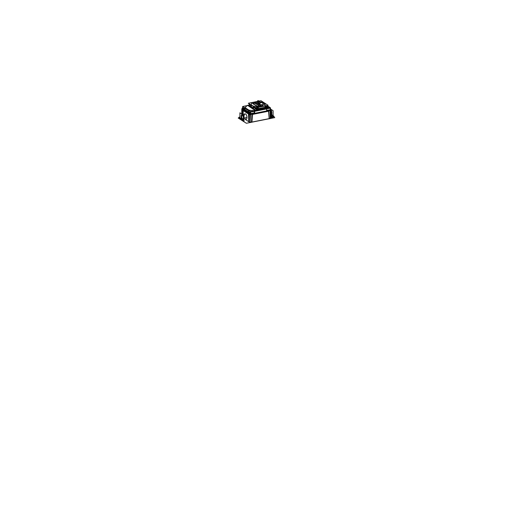 <?xml version="1.0" encoding="UTF-8"?>
<svg xmlns="http://www.w3.org/2000/svg" width="513" height="513" viewBox="0 0 513 513"><rect width="100%" height="100%" fill="white"/><g stroke="black" fill="none" stroke-linecap="round" stroke-linejoin="round"><path stroke-width="0.77" d="M270.415 118.503A0.968 0.346 -179.9 0 1 269.466 118.689A0.968 0.346 -179.9 0 0 270.415 118.503M251.998 121.863L250.972 122.062L251.979 121.87L252.595 114.399L268.562 111.231L269.158 118.465L270.139 118.272L270.159 110.609L270.139 118.272L269.184 118.612L268.562 111.231L252.595 114.399L251.979 121.889M251.267 122.299A0.968 0.346 -179.9 0 1 250.318 122.485A0.968 0.346 -179.9 0 0 251.267 122.299M248.786 121.53L249.356 121.895L249.356 114.252L249.344 121.895L248.799 121.543L248.472 113.976L243.29 110.635L243.047 114.29L243.143 110.834M241.713 118.792L241.738 119.837L241.687 118.804M239.911 117.868A1.84 0.66 0.1 0 1 239.911 117.342A1.84 0.66 0.1 0 0 239.757 117.599A1.84 0.66 0.1 0 0 239.911 117.868A1.84 0.66 0.1 0 1 239.757 117.592L239.757 118.343A1.84 0.66 0.1 0 0 239.911 118.606A1.84 0.66 0.1 0 1 239.757 118.33L241.418 119.895L241.565 118.984M241.142 118.644L239.988 117.926L241.129 118.65M242.245 109.673L242.239 114.284L242.245 109.673M243.002 110.122L248.734 113.828M248.972 113.969L249.356 114.213L248.972 113.969M269.107 110.795L252.075 113.995L271.088 110.263M269.46 110.725L270.159 110.59L269.46 110.725M266.843 110.462L270.152 109.974L267.356 110.532L266.536 110.167L266.843 110.462M251.004 114.046L254.307 112.943L254.621 111.289L254.653 112.732L254.102 112.751M250.992 122.068L251.004 114.405L251.697 114.245L251.004 114.386L250.992 122.068L251.979 121.87M272.249 116.618A1.84 0.66 0.1 0 0 273.243 116.034A1.84 0.66 0.1 0 0 273.012 115.726A1.84 0.66 0.1 0 1 272.3 116.624L270.915 116.938L272.3 116.624A1.84 0.66 0.1 0 0 273.243 116.053L273.243 116.772A1.84 0.66 0.1 0 1 272.249 117.349L272.249 116.759M271.223 115.162L271.916 115.021L273.012 115.726L271.775 114.662L271.916 115.021L271.223 115.162L271.954 115.021M271.986 115.906L271.223 116.284L272.095 116.053M272.012 115.938L271.223 115.823M269.12 110.795L269.453 110.731L269.12 110.622M249.344 121.895L248.799 121.543L248.472 113.976L243.29 110.635L243.047 114.29M250.62 114.431A1.212 0.436 -179.9 0 1 250.1 114.425A1.212 0.436 -179.9 0 0 250.62 114.431M249.504 114.29A1.212 0.436 -179.9 0 0 249.812 114.38A1.212 0.436 -179.9 0 1 249.504 114.29L249.51 113.681A1.199 0.43 0.1 0 0 250.62 113.828A1.199 0.43 0.1 0 1 249.51 113.662A1.199 0.43 0.1 0 0 250.62 113.822A1.199 0.43 0.1 0 1 249.51 113.674M243.765 107.987L243.136 108.108A1.212 1.02 -53.1 0 0 242.502 108.711A1.064 0.385 -179.9 0 0 243.816 108.91A1.064 0.385 -179.9 0 0 244.502 108.467L244.085 108.083A1.212 0.949 119.2 0 0 243.803 107.987L243.162 108.128A1.212 0.949 -60.8 0 0 242.566 108.756L242.54 108.839A1.058 0.378 0.1 0 0 242.925 108.98L249.363 113.117A1.058 0.378 -179.9 0 0 249.491 113.315A1.058 0.378 0.1 0 0 250.613 113.508A1.058 0.378 0.1 0 1 249.491 113.315L249.491 113.315A1.058 0.378 -179.9 0 1 249.363 113.129L250.613 113.54M243.136 108.128L243.899 108.083L243.136 108.128A1.212 0.988 122.8 0 0 242.54 108.718A1.058 0.378 -179.9 0 1 242.405 108.538L242.405 108.653A1.058 0.378 -179.9 0 0 242.54 108.839A1.058 0.378 0.1 0 0 242.925 108.98A1.058 0.378 0.1 0 0 243.989 108.987A1.058 0.378 0.1 0 0 244.521 108.66L244.521 108.538A1.058 0.378 0.1 0 0 244.489 108.448L244.489 108.448A1.058 0.378 -179.9 0 1 244.521 108.538A1.058 0.378 -179.9 0 1 243.694 108.903A1.058 0.378 -179.9 0 1 242.508 108.698M250.613 113.405A1.064 0.385 -179.9 0 1 249.453 113.193A1.212 1.02 -53.1 0 1 250.094 112.591L250.633 112.693L250.088 112.603A1.212 0.988 122.8 0 0 249.491 113.2A1.058 0.378 -179.9 0 1 249.363 113.014A1.058 0.378 -179.9 0 1 249.395 112.924L250.145 112.424M250.613 113.386A1.058 0.378 0.1 0 1 249.491 113.2A1.058 0.378 0.1 0 0 250.613 113.386A1.058 0.378 -179.9 0 1 249.465 113.174M250.607 112.642L250.209 112.385L250.209 112.886M270.62 109.301A1.058 0.378 0.1 0 1 270.531 109.493A1.058 0.378 0.1 0 0 270.627 109.34L270.627 109.218A1.058 0.378 0.1 0 0 270.595 109.128L270.595 109.128A1.064 0.385 -179.9 0 1 270.531 109.397M270.531 109.378A1.058 0.378 0.1 0 0 270.627 109.218A1.058 0.378 -179.9 0 1 270.531 109.378A1.058 0.378 0.1 0 0 270.595 109.128L270.255 108.801M250.895 104.979A0.911 0.327 -179.9 0 1 249.902 105.062A0.911 0.327 -179.9 0 1 249.324 104.761L249.324 106.467A0.911 0.327 0.1 0 0 249.35 106.55L247.939 105.582M253.743 109.391A0.911 0.327 0.1 0 0 253.973 109.461A0.911 0.327 0.1 0 1 253.743 109.391L253.743 108.846L249.356 106.018L249.35 106.582L249.356 106.018L249.921 106.153L253.435 108.41L253.659 109.346L249.44 106.627L253.659 109.346L253.666 108.801M258.411 109.782A1.302 0.468 0.1 0 1 257.532 109.795A1.302 0.468 0.1 0 0 258.411 109.782L258.411 109.231A1.302 0.468 -179.9 0 1 257.5 109.25M256.09 108.57A1.039 0.372 -179.9 0 1 256.724 108.756L256.91 108.871A1.154 0.417 0.1 0 0 258.475 109.032L265.394 107.858L265.394 108.397L258.546 109.756L265.394 108.397L265.324 107.704M265.535 108.365A1.302 0.468 0.1 0 0 266.016 108.108A1.302 0.468 0.1 0 1 265.535 108.365L265.484 107.666M265.503 106.698A7.541 2.7 0.1 0 0 265.554 106.621A7.535 2.7 -179.9 0 1 265.503 106.691A7.541 2.7 0.1 0 0 265.554 106.621L266.664 106.582L266.664 107.146M254.878 108.936L255.487 108.814L254.897 108.929L254.897 109.474L254.897 108.929L255.865 108.538A7.541 2.7 0.1 0 0 256.102 108.576A7.535 2.7 -179.9 0 1 255.846 108.544A7.541 2.7 0.1 0 0 256.102 108.576A1.032 0.372 -179.9 0 1 256.712 108.75L256.904 108.871A1.154 0.417 0.1 0 0 258.475 109.032L265.324 107.672A1.154 0.417 0.1 0 0 265.772 107.114L265.574 106.986A1.039 0.372 -179.9 0 1 265.503 106.928A1.032 0.372 -179.9 0 0 265.58 106.993A1.032 0.372 -179.9 0 1 265.503 106.922M257.584 102.978A1.359 0.487 0.1 0 0 258.257 102.638A1.359 0.487 0.1 0 0 257.706 102.151A1.359 0.487 0.1 0 0 256.256 102.125A1.359 0.487 0.1 0 0 255.577 102.626A1.359 0.487 0.1 0 0 257.584 102.978A1.359 0.487 0.1 0 0 258.11 102.311A1.359 0.487 0.1 0 0 256.256 102.125A1.359 0.487 0.1 0 0 255.731 102.786A1.359 0.487 0.1 0 0 257.584 102.978M260.97 105.159A1.359 0.487 -179.9 0 1 262.419 105.191A1.359 0.487 -179.9 0 1 262.977 105.665A1.359 0.487 -179.9 0 1 262.297 106.011A1.359 0.487 -179.9 0 1 260.296 105.672A1.359 0.487 -179.9 0 1 260.97 105.159A1.359 0.487 -179.9 0 1 262.823 105.351A1.359 0.487 -179.9 0 1 262.297 106.011A1.359 0.487 -179.9 0 1 260.45 105.819A1.359 0.487 -179.9 0 1 260.97 105.159M255.128 102.555L254.839 102.433A0.385 0.327 -53.1 0 1 255.07 102.485L254.506 102.632M260.61 106.056L260.38 105.986A0.385 0.327 126.9 0 0 260.078 106.229L260.38 106.005A0.385 0.327 -53.1 0 1 260.681 106.133L260.046 106.178M254.551 103.068L252.781 103.53L256.936 106.249L259.431 105.864L254.557 103.068L252.851 103.62L256.942 106.249L259.424 105.864L254.557 103.068L255.288 103.145L252.858 103.62L254.551 103.068M257.641 102.055L257.744 101.689L257.616 102.042L259.155 101.901L258.552 101.805L258.841 100.824L258.09 100.67L258.885 101.266M249.485 106.204L249.921 106.153A1.052 0.378 0.1 0 0 250.953 106.069A7.265 2.603 -179.9 0 0 253.544 107.974A7.272 2.603 -179.9 0 1 250.953 106.063L251.101 105.928A7.124 2.552 -179.9 0 0 253.55 107.768A7.124 2.552 -179.9 0 1 251.101 105.928L250.992 104.96M253.544 107.974A7.265 2.603 -179.9 0 1 250.953 106.069L251.037 104.985M253.711 107.204L253.813 107.416A0.795 0.622 -60.8 0 1 254.191 107.018A0.795 0.648 122.8 0 0 253.794 107.39L254.987 107.531L253.794 107.467L254.05 106.928L253.717 107.198M258.289 108.762L256.942 108.698A1.308 0.468 0.1 0 0 256.179 108.48L256.231 108.294A7.124 2.552 -179.9 0 1 255.493 108.198L255.365 108.365A0.911 0.327 -179.9 0 1 255.32 108.474L255.32 108.474A0.911 0.327 0.1 0 0 255.314 108.269A0.911 0.327 0.1 0 1 255.365 108.378L255.365 107.775M254.89 108.936L255.468 108.621A1.052 0.378 0.1 0 0 255.448 108.384L255.448 108.384A1.058 0.378 -179.9 0 1 255.461 108.628L255.327 108.467A0.911 0.327 0.1 0 0 255.365 108.378L255.365 107.473M255.48 108.814L254.897 108.929L255.327 108.467L255.846 108.544L255.147 108.685M249.337 106.255L249.959 105.967A0.911 0.327 0.1 0 0 250.857 105.896L250.857 104.992A0.911 0.327 -179.9 0 1 249.748 105.024A0.911 0.327 -179.9 0 1 249.369 104.652M249.575 104.748L250.677 104.761L249.549 104.652A0.795 0.667 -53.1 0 1 249.953 104.293A0.795 0.648 122.8 0 0 249.575 104.671L250.761 104.819M249.6 104.761L249.831 104.21L249.498 104.479M265.554 106.621L265.978 106.358A0.911 0.327 -179.9 0 1 265.503 106.242A0.911 0.327 0.1 0 0 265.978 106.358L265.952 106.544A1.058 0.378 -179.9 0 1 265.503 106.46A1.052 0.378 0.1 0 0 265.939 106.544L266.773 106.512M254.903 107.473L253.775 107.371A0.795 0.667 -53.1 0 1 254.172 107.005M254.506 102.594L255.166 102.638L254.551 102.677L254.839 102.433A0.385 0.327 126.9 0 0 254.538 102.664L255.044 102.472A0.385 0.327 -53.1 0 1 255.141 102.562M262.573 103.427L262.502 102.76L262.56 103.414L263.342 103.344L263.342 102.773L262.547 102.824M259.174 104.101L259.11 103.434L259.161 104.088L259.95 104.017L259.95 103.446L259.148 103.498M257.584 106.338L259.366 105.768L259.142 106.031L259.347 105.761L255.282 103.139L259.354 105.774L257.584 106.338M258.552 102.055L257.859 101.94L258.898 101.76L257.77 101.625L258.808 101.94M258.584 102.055L257.924 101.85L258.616 101.882M257.77 101.625L258.623 101.875L257.77 101.503L251.248 102.792L257.763 101.497L251.383 102.76L251.357 103.177M258.924 101.568L257.859 101.689L258.828 101.555L257.77 101.375L258.808 101.439L257.77 101.247L258.648 101.369M259.052 101.76L257.616 102.042L258.655 101.869L257.744 101.439M257.763 101.497L251.383 102.76L251.351 103.171A1.597 0.571 -179.9 0 1 251.492 103.607A6.977 2.501 0.1 0 0 256.263 106.672A1.597 0.571 -179.9 0 1 257.212 106.941L258.206 107.153L265.054 105.787L265.086 105.377A1.597 0.571 -179.9 0 1 264.945 104.947A6.977 2.501 0.1 0 0 260.181 101.882A1.603 0.571 -179.9 0 1 259.219 101.6L257.744 101.311M257.744 101.561L258.655 101.747L257.84 101.427L258.584 101.548L258.841 100.946M258.898 101.632L257.924 101.471L258.93 101.311M258.655 101.234L257.859 101.183L258.61 100.99M258.93 101.061L257.924 101.215L258.841 101.01L258.09 100.67M242.572 108.737A1.058 0.378 -179.9 0 1 242.405 108.532A1.058 0.378 -179.9 0 1 242.437 108.442L243.194 107.948L242.425 108.461A1.064 0.385 -179.9 0 0 242.566 108.756M244.419 108.378A1.212 1.02 126.9 0 0 244.22 108.172L244.15 108.121A1.212 0.988 122.8 0 0 243.81 107.999A1.212 0.988 -57.2 0 1 244.15 108.121L244.489 108.448A1.058 0.378 0.1 0 1 243.855 108.891A1.058 0.378 0.1 0 1 242.54 108.718A1.058 0.378 0.1 0 0 243.726 108.903A1.058 0.378 0.1 0 0 244.521 108.538L244.521 108.66M242.008 114.495A2.757 1.257 -101.2 0 0 241.232 116.329A2.757 1.257 -101.2 0 1 242.835 114.829A2.757 1.257 -101.2 0 1 243.822 118.952A2.757 1.257 -101.2 0 1 241.847 118.894A2.757 1.257 -101.2 0 0 243.085 119.907A2.757 1.257 -101.2 0 0 243.81 116.951A2.757 1.257 -101.2 0 0 242.04 114.489L245.105 113.88A2.757 1.257 78.8 0 1 246.856 116.348A2.757 1.257 78.8 0 1 246.182 119.292A2.757 1.257 78.8 0 1 246.144 119.298M241.232 116.605L241.232 118.452L241.232 116.605M242.194 115.463A1.776 0.808 -101.2 0 0 241.713 116.637A1.776 0.808 -101.2 0 0 242.886 118.939M242.925 118.939A1.776 0.808 -101.2 0 0 243.444 117.753A1.776 0.808 -101.2 0 0 242.232 115.451M271.236 110.109A2.757 1.257 78.8 0 1 271.781 112.539L271.775 114.662L271.781 112.539L271.23 112.648L271.781 112.539M273.243 116.624L274.808 117.631L246.362 123.267L238.192 118.016L239.597 117.733M270.909 117.612L272.339 117.33L271.185 117.746M271.204 117.567L272.3 117.349L272.326 116.605L271.185 116.829L271.185 117.586L272.32 117.355L271.204 117.567L271.204 116.97L270.761 117.862A1.212 0.436 -179.9 0 1 270.524 118.15A1.212 0.436 0.1 0 0 270.761 117.881A1.212 0.436 -179.9 0 1 270.524 118.15M269.171 118.638L269.524 118.548M269.28 118.676L270.03 118.535M270.165 118.259L269.139 118.465M251.768 122.152L250.883 122.267A1.026 0.366 -179.9 0 1 249.575 122.158A1.026 0.366 -179.9 0 0 250.075 122.286L249.44 122.094M251.325 122.152L250.87 122.331M249.902 122.261A1.032 0.372 0.1 0 0 250.883 122.267L250.626 114.123L270.537 110.173L270.524 118.356L250.889 122.267M249.491 121.972A1.212 0.436 -179.9 0 0 250.607 122.113A1.212 0.436 -179.9 0 1 249.491 121.972A1.212 0.436 0.1 0 0 250.607 122.107M249.914 122.569L251.671 122.216M241.828 119.946L240.001 118.772M239.956 118.618L241.565 119.657L239.956 118.631M239.911 117.06L238.872 117.265L241.065 118.676M241.783 113.995L241.796 109.705L242.232 109.5M242.502 108.365L242.514 106.851L243.124 106.736M242.258 109.089L241.751 109.192L242.982 109.981M241.944 109.314L242.976 109.942M242.264 109.66L242.277 109.025L249.645 113.437M248.888 113.732L242.886 109.865M252.139 114.021L249.934 114.457L248.715 113.674M250.62 114.508L250.607 112.065L270.518 108.115L270.537 110.558L250.62 114.508M251.736 114.059L269.453 110.545M270.922 110L271.274 110.224L269.088 110.661M270.768 117.939L270.768 109.756M270.441 117.124L274.128 116.387L273.089 115.72M270.909 117.81L271.236 110.398M271.236 110.199L271.236 109.724L270.896 109.84M270.133 110.455L270.12 118.432M270.755 117.964L270.755 118.003A1.212 0.436 0.1 0 1 270.761 118.048A1.212 0.436 0.1 0 1 270.524 118.304M252.139 114.181L249.927 114.617L248.709 113.835M242.104 109.609L242.104 109.205L249.504 113.969L249.485 122.145L245.323 119.465M249.485 122.126A1.212 0.436 0.1 0 0 250.607 122.267M250.947 113.79L253.845 113.219M253.884 112.956L250.152 113.694L249.722 113.418M242.502 108.339L241.995 108.442L242.418 108.718M249.376 113.193L242.771 108.942M249.53 113.219A1.058 0.378 -179.9 0 1 249.363 113.014A1.058 0.378 -179.9 0 1 249.414 112.892M249.978 112.52L250.639 112.668M249.376 112.943A1.064 0.385 -179.9 0 0 249.523 113.232A1.212 0.949 -60.8 0 1 250.113 112.603L250.607 112.424M250.197 112.886L250.197 112.392L250.652 112.392M242.412 108.782L249.51 113.7M242.79 109.025L241.982 108.506L242.463 108.41A1.058 0.378 -179.9 0 0 242.405 108.532L242.405 108.66M244.682 109.34L244.515 109.801L244.765 109.487L248.497 111.898L250.607 112.187L248.773 111.988L248.69 112.36L249.946 112.488L248.799 112.366L248.882 111.994L250.607 112.187M267.113 105.64L270.3 107.692L250.658 111.584L242.739 106.486L247.42 105.556M270.627 109.288L271.037 109.551L267.305 110.295M269.21 108.378L268.658 108.019M269.133 108.39L268.575 108.031L269.139 108.39M270.531 109.596L271.05 109.493L270.242 108.974M267.305 110.552L270.21 109.974M268.626 108.403L268.325 108.14L267.946 108.628L268.357 108.102L268.639 108.403L268.267 107.967M266.818 108.794L267.228 108.301L266.818 108.794M246.516 105.864L247.574 105.652L246.689 105.845L245.214 107.762L249.029 110.186L254.377 110.718L266.279 108.358L266.51 108.974M245.137 107.711L249.017 110.205L254.377 110.718L266.35 108.326L266.818 108.833L266.536 110.167M267.202 108.307L266.786 108.839A0.481 0.436 -141.6 0 0 266.702 108.602M267.972 108.621L268.44 108.211M267.946 108.628L268.325 108.147L268.6 108.442L268.325 108.179M254.236 110.879L254.371 111.379L266.754 108.923L266.619 108.423M254.268 110.718L254.134 111.366L254.191 110.885L254.134 111.334L252.678 111.186L254.134 111.334M254.371 110.718L254.307 112.95L254.608 111.315L266.818 108.82A0.481 0.436 38.4 0 0 266.645 108.461A0.481 0.436 38.4 0 1 266.818 108.82M244.707 109.307L244.509 109.808L248.247 112.212L248.497 111.898L248.241 112.206L248.805 112.373L248.895 110.795L249.536 110.859L248.895 110.795L248.876 112.007L248.497 111.898L248.799 112.366L249.953 112.482L248.696 112.353M244.432 109.756L244.688 109.436L248.574 111.937L248.318 112.257L244.432 109.756L248.324 112.257M244.682 109.404L244.72 108.185M247.574 105.652L246.689 105.845L244.733 108.128L244.765 109.519M244.4 109.59L244.765 109.493L244.791 108.288A0.481 0.398 122.8 0 1 244.951 107.91A0.481 0.398 122.8 0 0 244.791 108.288L244.733 108.115A0.481 0.436 -141.6 0 1 244.848 107.839A0.481 0.436 -141.6 0 0 244.816 107.871L244.707 108.172A0.481 0.436 38.4 0 1 244.855 107.845A0.481 0.398 -57.2 0 0 244.714 108.256M245.201 107.717L244.791 108.301M248.593 110.75A0.481 0.398 -57.2 0 1 248.754 110.359M248.952 110.16L248.516 110.699L248.901 110.808L249.036 110.18M248.831 110.41L248.792 110.802L249.562 110.879M252.633 111.193L254.179 111.353M254.236 111.347L254.281 110.955M248.773 112.02L248.779 110.757L249.491 110.834M254.243 111.34L252.755 111.167M248.51 110.661L248.497 111.917M248.876 112.02L248.895 110.77L248.888 112.033M244.688 109.468L244.707 108.211L248.6 110.712L248.574 111.969L244.688 109.468M268.402 107.64L265.772 108.288M253.832 109.423L255.294 110.366L258.065 109.814M267.113 106.415L268.87 107.544L255.205 110.257L247.561 105.338L249.324 104.985M268.709 107.576L255.185 110.552L247.741 105.454M265.843 106.3L267.382 107.294L256.481 109.455L254.935 108.461M265.503 106.332L265.503 106.242A0.911 0.327 0.1 0 0 265.978 106.358L266.645 106.819L265.939 106.544A1.052 0.378 0.1 0 1 265.503 106.46M258.219 107.146L265.054 105.787L265.093 105.383A1.603 0.571 -179.9 0 1 264.952 104.941M258.924 101.151L261.008 100.74L268.1 105.3L255.429 107.813L248.337 103.254L257.757 101.382M256.237 106.666A1.603 0.571 -179.9 0 1 257.225 106.954M258.289 108.794L258.283 107.249M258.135 107.352L257.731 107.358M258.129 107.281L265.253 105.864M258.065 107.179L265.189 105.761L258.065 107.179M265.503 107.134L265.106 107.409M265.503 105.742L265.259 107.371L258.135 108.788L257.077 108.538L257.084 107.486L257.09 108.576L257.077 107.076M265.106 107.441L265.42 105.832M258.135 108.827L258.135 107.326L265.266 105.915L265.259 107.409M265.407 107.05L265.33 107.563L258.206 108.974L257.269 108.666L257.269 107.448L257.257 108.685L257.276 107.198M258.296 107.3L257.853 107.332M265.503 107.185L257.141 108.827L258.34 108.948L258.276 107.332L265.125 105.973L265.125 107.409L258.27 108.769L265.195 107.589L258.27 108.769L258.263 107.255L265.118 105.896L265.195 107.589L265.503 107.159L265.195 107.589L258.34 108.948L257.077 108.538A1.449 0.519 0.1 0 0 256.218 108.294L256.199 107.659L256.218 108.294A7.124 2.552 -179.9 0 1 255.506 108.205L255.365 108.134M257.141 108.827L256.962 108.711A1.302 0.468 -179.9 0 0 256.16 108.48L256.199 108.288A1.449 0.519 -179.9 0 1 257.09 108.544L257.077 108.57M256.429 108.346A7.124 2.552 -179.9 0 1 255.506 108.23M252.204 105.736A7.124 2.552 -179.9 0 1 251.819 105.492M251.049 104.793L250.953 106.069A1.058 0.378 -179.9 0 1 249.895 106.153L249.863 106.146M255.019 107.55L254.147 107.724L253.339 107.204L253.788 107.114M256.192 108.48A7.272 2.603 -179.9 0 1 255.442 108.39L255.506 108.205A7.124 2.552 -179.9 0 0 256.218 108.294L256.179 108.48A7.265 2.603 -179.9 0 1 255.448 108.384A7.265 2.603 -179.9 0 0 256.179 108.48A1.308 0.468 0.1 0 1 256.955 108.705L257.077 108.544A1.449 0.519 0.1 0 0 256.218 108.294L256.179 108.48M255.16 107.64A0.911 0.327 -179.9 0 1 254.153 107.743A0.911 0.327 -179.9 0 1 253.55 107.435A0.911 0.327 -179.9 0 1 253.576 107.352L253.576 107.352M253.595 107.364A0.911 0.327 -179.9 0 0 254.044 107.756A0.911 0.327 -179.9 0 0 255.192 107.659A0.911 0.327 -179.9 0 1 254.185 107.781A0.911 0.327 -179.9 0 1 253.55 107.473L253.544 108.416M254.878 109.487L254.878 108.923L255.884 108.724M258.507 109.025A1.148 0.41 -179.9 0 1 256.891 108.859M257.552 109.243A1.302 0.468 -179.9 0 0 258.411 109.231A1.302 0.468 0.1 0 1 257.513 109.25A1.302 0.468 0.1 0 0 258.411 109.237L265.535 107.833A1.302 0.468 0.1 0 0 266.023 107.563A1.302 0.468 -179.9 0 1 265.535 107.826A1.302 0.468 0.1 0 0 266.023 107.563A1.302 0.468 -179.9 0 1 265.535 107.813L258.36 109.083M258.334 109.057L265.458 107.647M265.747 107.102A1.148 0.41 -179.9 0 1 265.292 107.679M265.362 108.416L265.362 107.865M258.578 109.763L258.584 109.211M256.59 109.455L256.583 108.897M256.776 109.577L256.782 109.025M250.921 104.934A0.911 0.327 -179.9 0 1 249.914 105.024A0.911 0.327 -179.9 0 1 249.324 104.716A0.911 0.327 -179.9 0 1 249.35 104.639L249.35 104.639M250.812 104.857L249.953 105.024L249.151 104.505L249.536 104.428M250.697 104.767L249.542 104.665M249.491 104.485L249.594 104.697A0.795 0.622 -60.8 0 1 249.972 104.299M265.503 105.813L265.503 106.268M259.969 101.863A6.97 2.494 -179.9 0 1 264.881 105.024M257.398 107.07L257.212 106.941A1.597 0.571 -179.9 0 0 256.263 106.672A6.977 2.501 0.1 0 1 251.492 103.607A1.597 0.571 -179.9 0 0 251.351 103.171L251.351 103.177A1.603 0.571 -179.9 0 1 251.492 103.613M252.486 105.922A7.124 2.552 -179.9 0 1 251.62 105.364A7.124 2.552 0.1 0 0 252.454 105.902A7.124 2.552 0.1 0 1 251.633 105.37M256.474 106.691A6.97 2.494 -179.9 0 1 251.556 103.53M250.87 105.883A0.911 0.327 -179.9 0 1 249.94 105.96M253.486 108.461L249.831 106.108M253.544 108.487L249.959 105.967L249.44 106.14L249.966 105.967L253.422 108.423A1.058 0.378 -179.9 0 1 253.544 108.314A1.052 0.378 0.1 0 0 253.435 108.416L253.576 108.288M249.581 106.185L253.403 108.634M253.775 107.448L254.916 107.486M257.661 102.953A1.366 0.487 -179.9 0 1 255.57 102.619A1.366 0.487 -179.9 0 1 256.327 102.093M256.179 102.125A1.366 0.487 -179.9 0 1 257.673 102.132A1.366 0.487 -179.9 0 1 258.263 102.626A1.366 0.487 -179.9 0 1 257.507 102.978M261.046 105.133A1.366 0.487 0.1 0 0 260.29 105.659A1.366 0.487 0.1 0 0 262.374 105.986M262.226 106.018A1.366 0.487 0.1 0 0 262.983 105.659A1.366 0.487 0.1 0 0 262.393 105.165A1.366 0.487 0.1 0 0 260.899 105.159M260.091 106.236L260.591 106.037M263.868 103.075A3.142 1.122 -179.9 0 1 262.759 104.665A3.142 1.122 -179.9 0 1 258.392 104.165M258.584 104.286A3.142 1.122 -179.9 0 1 258.866 102.933A3.142 1.122 -179.9 0 1 262.573 102.664A3.136 1.122 -179.9 0 0 258.937 102.908A3.136 1.122 -179.9 0 0 258.488 104.222A3.136 1.122 -179.9 0 1 258.937 102.908A3.136 1.122 -179.9 0 1 262.566 102.664M262.945 102.594L262.38 102.228L257.167 103.26L260.072 105.133L265.285 104.101L263.368 102.863A3.142 1.122 -179.9 0 1 264.06 103.196M262.502 103.357L262.502 102.76L263.291 102.703M262.547 103.408L262.547 102.85L262.56 103.414L263.291 103.273M263.278 102.683L263.342 103.357M262.759 102.985L262.329 102.715L263.092 102.562L263.515 102.837L262.759 102.985M262.329 102.715L263.092 102.562M259.11 104.03L259.11 103.434L259.892 103.376M259.148 104.081L259.148 103.523L259.161 104.088L259.892 103.947M259.879 103.357L259.95 104.03M259.36 103.658L258.937 103.389L259.7 103.235L260.123 103.511L259.36 103.658M258.937 103.389L259.7 103.235M254.583 103.055L253.024 103.363L254.589 103.062M259.45 105.819L255.198 103.087L259.437 105.819M257.629 106.326L259.187 106.018L257.629 106.326M256.942 106.249L252.858 103.62L257.673 106.319L256.93 106.242M252.768 103.568L257.019 106.3L252.774 103.562M259.751 105.986L257.244 106.486L252.46 103.408L254.974 102.908L259.751 105.986M259.027 101.741L257.59 102.023M258.61 102.049L257.738 101.818M257.924 101.215L258.655 101.362L257.93 101.343M258.655 101.362L257.744 101.183M258.93 101.183L257.763 101.119M258.655 101.241L257.744 101.055M257.827 101.01L258.116 100.657M258.058 100.67L258.841 101.01M257.616 100.753L259.052 100.901L257.616 100.753M258.571 100.952L258.122 100.689M257.718 101.125L258.161 101.407M243.694 108.416L243.694 107.916L243.245 108.185M244.22 108.172A1.212 1.02 126.9 0 0 243.822 108.006M243.681 108.41L243.681 107.916L243.233 108.185M248.799 121.684L248.619 114.335M245.073 113.886A2.757 1.257 78.8 0 1 245.111 113.88A2.757 1.257 -101.2 0 1 246.875 116.342A2.757 1.257 -101.2 0 1 246.182 119.292L246.24 119.279M241.181 116.618A2.757 1.257 78.8 0 1 241.976 114.502A2.757 1.257 78.8 0 1 243.746 116.964A2.757 1.257 78.8 0 1 243.053 119.914A2.757 1.257 78.8 0 1 241.674 118.676M239.911 118.715L239.924 112.789L244.002 115.419L243.996 121.344L239.911 118.715M239.911 117.33A1.84 0.66 0.1 0 0 239.757 117.592L240.033 118.792M248.574 114.04L243.188 110.571M241.174 116.297L241.168 118.509M241.642 116.759A1.776 0.808 78.8 0 1 242.162 115.47A1.776 0.808 78.8 0 1 243.367 117.868M243.367 117.663A1.776 0.808 78.8 0 1 242.848 118.952A1.776 0.808 78.8 0 1 241.642 116.547M269.165 118.606L268.825 111.449M252.332 114.72L251.966 122.011M268.883 111.167L252.274 114.457M272.249 117.374A1.84 0.66 0.1 0 0 273.243 116.791L273.243 116.034A1.84 0.66 0.1 0 0 272.987 115.694M273.089 115.771L273.102 110.693L270.531 109.038M269.017 108.237L269.428 108.333M271.223 114.758L271.807 114.649M271.23 112.603L271.839 112.482M271.223 114.809L271.839 114.694M272.095 116.034L271.223 116.265M269.062 118.772L270.819 118.42M272.3 117.349L273.243 116.759A1.84 0.66 0.1 0 1 272.3 117.349A1.84 0.66 0.1 0 0 273.166 116.579M242.418 109.128L249.363 113.88L249.504 113.347L242.546 108.871L242.412 109.404M250.998 113.771L253.794 113.219L254.608 112.527M249.363 113.136L242.925 108.98A1.058 0.378 0.1 0 0 244.034 108.974A1.058 0.378 0.1 0 0 244.515 108.615M248.247 112.212L248.799 112.366L248.247 112.212L248.927 110.468L248.516 110.686L248.497 111.898L244.765 109.493L244.791 108.262L248.516 110.686A0.481 0.398 122.8 0 1 248.677 110.308A0.481 0.398 122.8 0 0 248.516 110.686L244.791 108.288L244.515 109.801L248.247 112.212M267.869 106.415L267.613 106.736L267.824 106.415L267.113 105.96L267.901 106.467M266.516 108.955L266.382 108.467L266.516 108.955L254.608 111.315L254.474 110.827L254.608 111.315M265.394 107.858L258.546 109.218L258.546 109.756L258.501 109.057L265.324 107.672A1.154 0.417 0.1 0 0 265.772 107.114L265.58 106.993M265.093 105.383L265.086 105.377A1.597 0.571 -179.9 0 1 264.945 104.947A6.977 2.501 0.1 0 0 260.181 101.882A1.597 0.571 -179.9 0 1 259.232 101.606L259.039 101.484M263.964 103.139A3.136 1.122 -179.9 0 1 262.752 104.665A3.136 1.122 -179.9 0 1 258.488 104.222A3.136 1.122 -179.9 0 0 262.752 104.665A3.136 1.122 -179.9 0 0 263.964 103.139A3.136 1.122 -179.9 0 0 263.374 102.863A3.136 1.122 -179.9 0 1 263.964 103.139M250.857 104.992L250.857 104.992A0.911 0.327 -179.9 0 1 249.876 105.05A0.911 0.327 -179.9 0 1 249.324 104.748M254.987 107.531L253.794 107.403M255.448 108.384A1.052 0.378 0.1 0 1 255.461 108.621L254.897 108.929L255.32 108.474M249.44 106.627L249.44 106.217L249.44 106.627M249.575 104.671L250.677 104.761M263.733 103.184A2.866 1.026 0.1 0 0 263.342 102.991A2.866 1.026 0.1 0 1 263.733 103.184A2.866 1.026 -179.9 0 1 262.624 104.581A2.866 1.026 -179.9 0 1 258.719 104.177A2.866 1.026 0.1 0 1 259.103 102.985A2.866 1.026 0.1 0 1 262.374 102.741A2.866 1.026 0.1 0 0 259.103 102.985A2.866 1.026 0.1 0 0 258.719 104.177A2.866 1.026 -179.9 0 0 262.624 104.581A2.866 1.026 -179.9 0 0 263.733 103.184M258.898 101.76L257.77 101.754M258.898 101.375L257.77 101.375M258.905 101.26L257.77 101.247M258.898 101.125L257.77 101.125M257.885 100.926L258.584 100.997M245.041 118.516A2.757 1.257 -101.2 0 0 246.875 118.388A2.757 1.257 -101.2 0 0 246.099 114.45A2.757 1.257 -101.2 0 0 244.355 115.034M239.988 117.99L239.988 118.65M243.444 117.753A1.776 0.808 -101.2 0 0 242.578 115.534A1.776 0.808 -101.2 0 0 241.713 116.637A1.776 0.808 -101.2 0 0 242.572 118.849A1.776 0.808 -101.2 0 0 243.444 117.753M271.223 114.771L271.775 114.662L271.223 114.771M270.909 117.624L272.339 117.342M241.803 114.001L241.809 109.699M242.405 109.609L242.399 114.386M271.204 117.721L271.217 110.398M271.217 110.186L271.217 109.731M251.004 114.245L250.992 122.222M254.134 110.77L266.523 108.314M246.715 105.806L245.169 107.756M245.214 107.762L248.94 110.16L254.371 110.737M267.196 108.23L267.19 107.877M267.754 106.454L267.754 105.37M253.55 107.768A7.124 2.552 -179.9 0 1 251.101 105.928L250.921 106.063M256.712 108.75L256.712 108.75A1.032 0.372 -179.9 0 0 256.102 108.576M258.34 109.064L265.465 107.647M267.26 107.211L267.26 106.781M244.15 108.121A1.212 0.988 122.8 0 0 243.81 107.999M247.048 117.439L244.002 118.041M249.51 122.12L250.729 122.293A1.026 0.366 -179.9 0 1 250.075 122.286M267.613 106.736L267.824 106.415L267.113 105.96M255.461 108.621L255.846 108.544M260.181 101.882A1.597 0.571 -179.9 0 1 259.232 101.606M257.077 108.544L257.269 107.448M256.218 108.294L256.218 107.659M250.857 105.896A0.911 0.327 0.1 0 1 249.959 105.967L249.921 106.153A1.052 0.378 0.1 0 0 250.953 106.069L251.101 105.03M255.192 107.659A0.911 0.327 -179.9 0 1 254.179 107.781A0.911 0.327 -179.9 0 1 253.55 107.467M249.921 106.153L253.544 108.371M270.672 117.849L273.243 116.772M249.421 122.075L251.793 122.088M270.774 110.218L270.761 117.894M268.671 108.019L269.222 108.371L268.671 108.019M267.113 105.139L267.113 106.858M239.757 118.311L240.116 118.862L239.757 118.311M270.774 110.058L270.761 118.048M249.382 112.937L250.049 112.45M270.191 108.762L270.608 109.147M265.503 107.211L265.503 105.71M251.101 105.928L251.101 105.011M253.544 109.218L253.55 107.435M266.061 108.006L266.061 107.441M249.324 106.505L249.324 104.716M267.113 106.89L267.113 105.107M245.169 113.867L241.976 114.502"/></g></svg>
